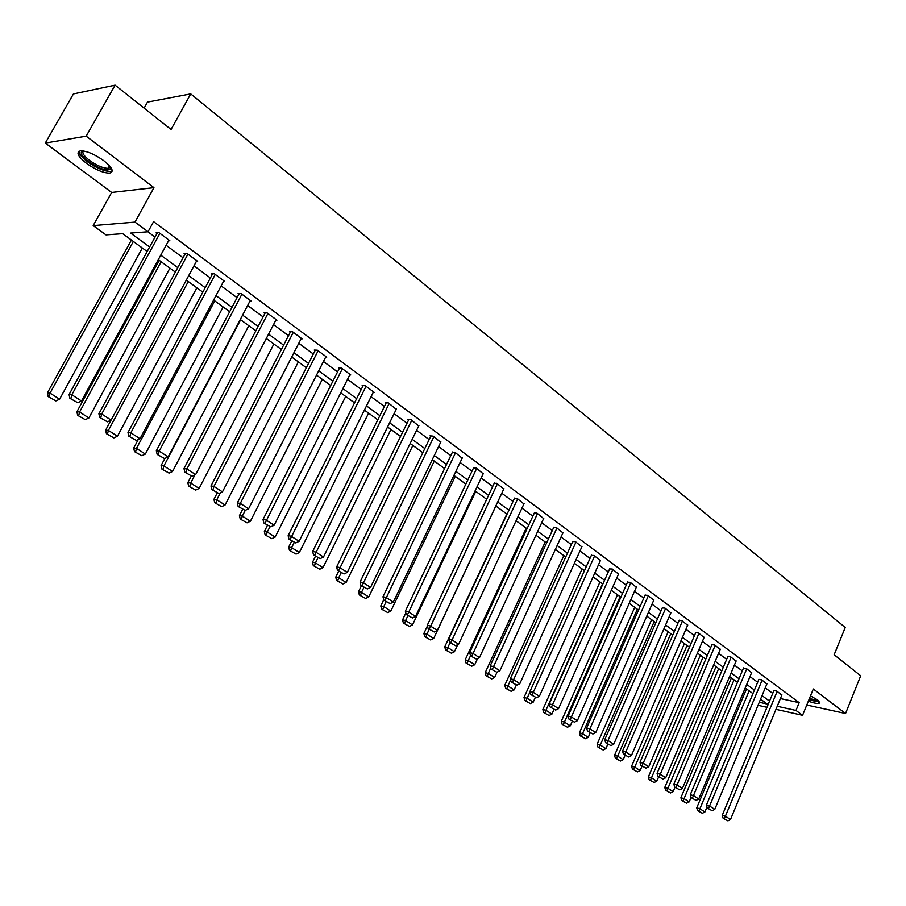<?xml version="1.0" encoding="UTF-8"?>
<svg xmlns="http://www.w3.org/2000/svg" width="906" height="906" viewBox="0 0 906 906"><rect width="100%" height="100%" fill="white"/><g stroke="black" fill="none" stroke-linecap="round" stroke-linejoin="round"><path stroke-width="1.36" d="M86.421 163.295C95.572 169.728 103.273 173.001 109.513 173.125C114.371 171.925 112.514 167.814 103.918 160.792C94.779 154.314 87.044 150.985 80.713 150.804C75.764 152.061 77.667 156.228 86.421 163.295M808.333 701.176C813.747 703.124 817.382 703.815 819.228 703.237L817.54 699.896L810.496 695.899M147.157 251.528L122.661 233.657L106.002 234.892L93.182 225.617L134.971 222.106L148.052 231.766L130.611 233.069L149.637 246.998M111.665 192.446L153.941 187.667L86.195 136.16L115.096 85.153L73.431 93.941L45.3 143.057L111.665 192.446L93.182 225.617M144.099 108.142L147.474 102.118L190.724 93.907L845.241 627.484L834.143 654.744L860.7 675.785L845.547 713.498L813.316 688.979L802.569 715.31L775.966 709.341M86.195 136.16L45.3 143.057M806.77 705.027L845.547 713.498M780.406 698.571L799.171 702.66L153.59 221.642L148.052 231.766M147.871 231.777L155.051 237.089M166.126 245.266L183.069 257.78M193.975 265.843L210.396 277.972M221.143 285.911L237.066 297.678M247.644 305.492L263.091 316.896M273.521 324.608L288.504 335.673M298.776 343.261L313.317 354.008M323.453 361.483L337.564 371.913M347.542 379.286L361.245 389.41M371.086 396.681L384.393 406.511M394.11 413.68L407.032 423.227M416.601 430.305L429.161 439.58M438.606 446.556L450.803 455.571M460.123 462.456L471.981 471.211M481.177 478.006L492.705 486.522M501.788 493.226L512.989 501.505M521.958 508.13L532.853 516.171M541.697 522.717L552.298 530.542M561.04 536.998L571.346 544.608M579.976 550.984L589.999 558.402M598.526 564.698L608.288 571.901M616.714 578.13L626.205 585.14M634.528 591.29L643.781 598.119M652.003 604.2L660.995 610.848M669.126 616.85L677.892 623.317M685.921 629.251L694.46 635.559M702.399 641.425L710.712 647.563M718.56 653.362L726.657 659.342M734.415 665.083L742.308 670.904M749.987 676.578L757.665 682.252M765.264 687.858L772.739 693.396M781.833 695.117L776.68 690.984L773.883 690.644M766.861 684.007L761.618 679.806L758.82 679.477M751.606 672.705L746.261 668.413L743.475 668.107M736.068 661.176L730.621 656.816L727.846 656.533M720.225 649.443L714.687 644.981L711.912 644.732M704.087 637.473L698.435 632.932L695.683 632.705M687.643 625.276L681.878 620.644L679.138 620.44M670.87 612.852L665.004 608.119L662.263 607.937M653.77 600.168L647.779 595.344L645.061 595.197M636.318 587.247L630.225 582.32L627.518 582.196M618.526 574.053L612.309 569.025L609.613 568.934M600.372 560.599L594.03 555.469L591.358 555.401M581.845 546.873L575.378 541.618L572.717 541.595M562.932 532.853L556.329 527.496L553.691 527.496M543.623 518.549L536.884 513.068L534.268 513.113M523.906 503.929L517.032 498.334L514.438 498.413M503.77 489.014L496.748 483.283L494.178 483.396M483.192 473.77L476.024 467.904L473.476 468.062M462.162 458.187L454.846 452.196L452.332 452.4M440.678 442.275L433.204 436.137L430.01 435.854L430.712 436.375M418.708 425.99L411.064 419.705L407.893 419.467L408.606 419.999M396.239 409.353L388.436 402.921L385.276 402.717L386.001 403.261M373.261 392.332L374.246 392.389L365.277 385.741L362.14 385.571L362.887 386.126M349.739 374.925L350.769 374.971L341.585 368.153L338.47 368.029L339.229 368.595M325.673 357.1L326.738 357.134L317.338 350.169L314.235 350.078L315.028 350.667M301.041 338.867L302.128 338.878L292.513 331.743L289.433 331.709L290.237 332.298M275.809 320.192L276.942 320.192L267.089 312.887L264.042 312.887L264.869 313.499M249.977 301.064L251.143 301.052L241.053 293.567L238.029 293.623L238.878 294.246M223.499 281.472L224.711 281.438L214.371 273.771L211.381 273.872L212.242 274.507M196.364 261.392L197.621 261.336L187.021 253.476L184.065 253.635L184.949 254.292M168.55 240.826L169.852 240.736L158.992 232.672L156.059 232.887L156.965 233.555M153.941 187.667L134.971 222.106M799.171 702.66L795.978 710.451L802.569 715.31M115.096 85.153L171.053 129.479L190.724 93.907M759.273 702.275L767.257 704.053L760.564 699.16M752.931 693.6L745.219 687.96M737.507 682.331L729.579 676.556M721.776 670.859L713.645 664.925M705.763 659.172L697.405 653.079M689.432 647.258L680.859 640.995M672.784 635.106L663.985 628.685M655.808 622.716L646.771 616.125M638.504 610.089L629.217 603.317M620.859 597.213L611.312 590.248M602.841 584.064L593.045 576.918M584.472 570.655L574.393 563.306M565.718 556.975L555.355 549.421M546.578 543.011L535.922 535.231M527.032 528.742L516.08 520.757M507.066 514.178L495.809 505.956M486.681 499.297L475.095 490.848M465.854 484.098L453.929 475.401M444.563 468.561L432.298 459.614M422.796 452.683L410.18 443.476M400.554 436.443L387.564 426.964M377.802 419.84L364.427 410.078M354.529 402.853L340.747 392.808M330.713 385.48L316.522 375.118M306.33 367.689L291.709 357.021M281.381 349.478L266.319 338.482M255.832 330.837L240.294 319.501M229.648 311.732L213.635 300.045M202.831 292.162L186.319 280.113M175.345 272.094L158.301 259.671M766.974 707.314L758.016 705.298M777.235 706.272L795.978 710.451M160.758 255.152L177.769 267.61M188.72 275.628L205.209 287.712M215.99 295.605L231.981 307.315M242.604 315.107L258.108 326.466M268.572 334.133L283.612 345.152M293.929 352.706L308.527 363.397M318.697 370.848L332.864 381.222M342.887 388.561L356.636 398.64M366.511 405.877L379.874 415.661M389.614 422.796L402.581 432.298M412.196 439.342L424.801 448.572M434.28 455.514L446.522 464.484M455.877 471.335L467.779 480.055M477.009 486.816L488.572 495.288M497.688 501.969L508.923 510.203M517.926 516.794L528.855 524.801M537.734 531.301L548.368 539.093M557.145 545.525L567.484 553.102M576.148 559.444L586.205 566.816M594.766 573.079L604.551 580.248M613.011 586.442L622.535 593.43M630.882 599.546L640.157 606.341M648.413 612.377L657.439 618.991M665.593 624.97L674.381 631.414M682.445 637.314L691.006 643.588M698.979 649.421L707.314 655.525M715.185 661.301L723.305 667.246M731.097 672.954L739.013 678.753M746.714 684.392L754.415 690.032M762.037 695.615L769.545 701.119M781.935 694.879L730.508 819.511L725.502 816.283L722.252 815.332L723.113 818.197L727.926 820.847L723.113 818.197M773.973 690.406L722.252 815.332M777.167 691.346L724.404 818.582M727.926 820.847L730.508 819.511M746.499 688.9L696.748 807.824L699.896 808.752L749.16 690.836M706.974 806.997L704.902 811.957L702.354 813.26L697.575 810.644L702.354 813.26M698.843 811.017L699.896 808.752L704.902 811.957M697.575 810.644L696.748 807.824M818.571 700.746L817.552 701.437L808.979 699.613M809.352 698.685L817.812 700.1M808.832 699.953L819.602 702.003M110.736 167.327L110.498 169.184C106.376 171.211 99.037 168.663 88.482 161.54C81.483 155.957 79.558 152.389 82.706 150.86M83.42 150.962C81.812 152.797 83.862 155.968 89.592 160.464C96.919 165.628 103.08 168.256 108.097 168.346L110.294 166.749M78.924 151.279C78.958 153.918 81.778 157.395 87.372 161.698C96.455 168.086 104.099 171.347 110.306 171.461L112.253 170.849M766.963 683.77L714.766 809.364L709.658 806.068L706.42 805.128L707.28 808.016L712.15 810.7L707.28 808.016M758.922 679.24L706.42 805.128M762.105 680.168L708.571 808.401M712.15 810.7L714.766 809.364M751.708 672.456L698.73 799.024L693.52 795.661L690.281 794.732L691.142 797.642L696.08 800.372L691.142 797.642M743.577 667.869L690.281 794.732M746.759 668.787L692.433 798.027M696.08 800.372L698.73 799.024M731.402 677.881L680.916 797.71L684.064 798.628L734.053 679.817M691.063 797.382L689.172 801.889L686.578 803.203L681.742 800.553L686.578 803.203M683.011 800.927L684.064 798.628L689.172 801.889M681.742 800.553L680.916 797.71M716.023 666.669L664.789 787.405L667.926 788.311L718.673 668.594M674.981 787.257L673.135 791.629L670.519 792.954L665.616 790.27L670.519 792.954M666.873 790.632L667.926 788.311L673.135 791.629M665.616 790.27L664.789 787.405M736.17 660.927L682.377 788.48L677.076 785.06L673.838 784.132L674.698 787.076L679.704 789.839L674.698 787.076M727.948 656.284L673.838 784.132M731.131 657.19L675.989 787.45M679.704 789.839L682.377 788.48M720.338 649.183L665.717 777.733L660.304 774.245L657.065 773.339L657.926 776.295L663.011 779.103L657.926 776.295M712.025 644.472L657.065 773.339M715.196 645.366L659.228 776.668M663.011 779.103L665.717 777.733M704.2 637.212L648.73 766.782L643.215 763.226L639.976 762.331L640.836 765.31L646.001 768.152L640.836 765.31M695.797 632.433L639.976 762.331M698.968 633.328L642.128 765.672M646.001 768.152L648.73 766.782M700.372 655.242L648.356 776.906L651.493 777.79L703.011 657.167M658.673 776.782L656.793 781.187L654.155 782.524L649.183 779.794L654.155 782.524M650.44 780.145L651.493 777.79L656.793 781.187M649.183 779.794L648.356 776.906M684.415 643.6L631.607 766.204L634.744 767.076L687.042 645.514M642.048 766.091L640.146 770.542L637.484 771.878L632.445 769.115L637.484 771.878M633.702 769.466L634.744 767.076L640.146 770.542M632.445 769.115L631.607 766.204M668.164 631.742L614.54 755.298L617.677 756.159L670.78 633.645M625.117 755.208L623.181 759.681L620.485 761.04L615.378 758.231L620.485 761.04M616.624 758.582L617.677 756.159L623.181 759.681M615.378 758.231L614.54 755.298M687.756 625.004L631.403 755.604L625.786 751.98L622.547 751.097L623.407 754.109L628.639 756.997L623.407 754.109M679.251 620.168L622.547 751.097M682.422 621.052L624.698 754.46M628.639 756.997L631.403 755.604M651.607 619.647L597.133 744.177L600.27 745.026L654.211 621.55M607.847 744.109L605.888 748.616L603.158 749.987L597.971 747.133L603.158 749.987M599.228 747.484L600.27 745.026L605.888 748.616M597.971 747.133L597.133 744.177M670.995 612.569L613.736 744.211L607.994 740.508L604.766 739.647L605.627 742.682L610.938 745.615L605.627 742.682M662.388 607.654L604.766 739.647M665.548 608.526L606.918 743.033M610.938 745.615L613.736 744.211M634.721 607.337L579.398 732.841L582.524 733.679L637.326 609.228M590.248 732.795L588.254 737.337L585.491 738.718L580.236 735.819L585.491 738.718M581.482 736.159L582.524 733.679L588.254 737.337M580.236 735.819L579.398 732.841M653.894 599.885L595.718 732.592L589.863 728.809L586.635 727.96L587.496 731.029L592.886 734.007L587.496 731.029M645.197 594.902L586.635 727.96M648.345 595.763L588.787 731.369M592.886 734.007L595.718 732.592M617.518 594.778L561.301 721.278L564.427 722.105L620.1 596.658M572.298 721.255L570.27 725.842L567.484 727.235L562.139 724.29L567.484 727.235M563.385 724.619L564.427 722.105L570.27 725.842M562.139 724.29L561.301 721.278M636.454 586.941L577.326 720.734L571.346 716.884L568.13 716.046L568.991 719.126L574.461 722.161L568.991 719.126M627.654 581.89L568.13 716.046M630.791 582.739L570.282 719.466M574.461 722.161L577.326 720.734M599.976 581.969L542.853 709.489L545.967 710.293L602.547 583.849M553.985 709.477L551.924 714.109L549.104 715.514L543.691 712.524L549.104 715.514M544.936 712.852L545.967 710.293L551.924 714.109M543.691 712.524L542.853 709.489M618.662 573.747L558.56 708.628L552.456 704.698L549.251 703.883L550.112 706.986L555.661 710.066L550.112 706.986M609.761 568.617L549.251 703.883M612.886 569.455L551.392 707.326M555.661 710.066L558.56 708.628M582.082 568.911L524.019 697.461L527.133 698.254L530.055 691.765M535.321 697.439L533.204 702.139L530.361 703.554L524.857 700.519L530.361 703.554M526.103 700.836L527.133 698.254L533.204 702.139M524.857 700.519L524.019 697.461M600.519 560.282L539.398 696.272L533.181 692.263L529.976 691.459L530.837 694.596L536.477 697.722L530.837 694.596M591.505 555.072L529.976 691.459M594.619 555.899L532.116 694.925M536.477 697.722L539.398 696.272M563.826 555.593L504.812 685.185L507.915 685.955L510.622 679.998M516.352 684.993L514.11 689.919L511.233 691.346L505.65 688.266L511.233 691.346M506.884 688.583L507.915 685.955L514.11 689.919M505.65 688.266L504.812 685.185M581.992 546.533L519.84 683.668L513.487 679.568L510.293 678.787L511.154 681.946L516.884 685.129L511.154 681.946M572.875 541.256L510.293 678.787M575.978 542.071L512.434 682.263M516.884 685.129L519.84 683.668M545.208 542.003L485.208 672.66L488.3 673.407L490.78 667.994M497.043 672.184L494.631 677.462L491.709 678.9L486.035 675.763L491.709 678.9M487.269 676.069L488.3 673.407L494.631 677.462M486.035 675.763L485.208 672.66M563.09 532.513L499.874 670.78L493.385 666.601L490.191 665.842L491.052 669.036L496.873 672.263L491.052 669.036M553.849 527.145L490.191 665.842M556.952 527.949L492.332 669.341M496.873 672.263L499.874 670.78M526.205 528.141L465.186 659.862L468.266 660.599L470.508 655.763M477.587 658.56L474.733 664.732L471.777 666.182L466.024 662.999L471.777 666.182M467.258 663.294L468.266 660.599L474.733 664.732M466.024 662.999L465.186 659.862M543.793 518.187L479.478 657.631L472.841 653.351L469.67 652.614L470.531 655.831L476.443 659.115L470.531 655.831M534.438 512.751L469.67 652.614M537.518 513.532L471.8 656.137M476.443 659.115L479.478 657.631M506.816 513.996L444.755 646.805L447.824 647.518L450.078 642.694M457.734 644.63L454.416 651.742L451.437 653.203L445.582 649.964L451.437 653.203M446.805 650.259L447.824 647.518L454.416 651.742M445.582 649.964L444.755 646.805M524.076 503.566L458.64 644.189L451.856 639.829L448.697 639.104L449.557 642.354L455.571 645.695L449.557 642.354M514.608 498.04L448.697 639.104M517.677 498.81L450.814 642.648M455.571 645.695L458.64 644.189M427.428 625.933L423.883 633.475L426.941 634.166L429.229 629.285M495.888 506.012L433.68 638.481L430.656 639.953L424.71 636.658L430.656 639.953M425.933 636.941L426.941 634.166L433.68 638.481M424.71 636.658L423.883 633.475M503.951 488.628L437.338 630.463L430.418 625.989L427.27 625.299L428.119 628.571L434.234 631.98L428.119 628.571M494.359 483.011L427.27 625.299M497.405 483.77L429.376 628.855M434.234 631.98L437.338 630.463M405.82 612.988L402.558 619.851L405.605 620.519L407.938 615.604M475.786 491.346L412.49 624.925L409.433 626.408L403.385 623.068L409.433 626.408M404.608 623.339L405.605 620.519L412.49 624.925M403.385 623.068L402.558 619.851M483.385 473.362L415.571 616.42L408.493 611.856L405.356 611.188L406.216 614.495L412.423 617.949L406.216 614.495M473.668 467.655L405.356 611.188M476.692 468.402L407.474 614.766M412.423 617.949L415.571 616.42M383.736 599.772L380.78 605.933L383.804 606.578L386.183 601.618M455.254 476.363L390.837 611.074L387.745 612.581L381.607 609.172L387.745 612.581M382.808 609.432L383.804 606.578L390.837 611.074M381.607 609.172L380.78 605.933M462.366 457.768L393.329 602.071L386.081 597.405L382.966 596.76L383.816 600.1L390.135 603.623L383.816 600.1M452.536 451.969L382.966 596.76M455.537 452.706L385.061 600.361M390.135 603.623L393.329 602.071M361.426 585.706L358.516 591.697L361.517 592.32L363.94 587.326M434.291 461.063L368.719 596.929L365.582 598.447L359.342 594.97L365.582 598.447M360.543 595.231L361.517 592.32L368.719 596.929M359.342 594.97L358.516 591.697M440.882 441.834L370.565 587.405L363.17 582.626L360.067 582.003L360.916 585.378L367.338 588.957L360.916 585.378M430.928 435.933L360.067 582.003M433.906 436.647L362.151 585.627M367.338 588.957L370.565 587.405M338.719 571.108L335.752 577.156L338.742 577.756L341.211 572.705M412.864 445.435L346.103 582.467L342.921 583.985L336.579 580.463L342.921 583.985M337.768 580.701L338.742 577.756L346.103 582.467M336.579 580.463L335.752 577.156M418.923 425.537L347.292 572.388L339.716 567.507L336.636 566.918L337.485 570.316L344.02 573.962L337.485 570.316M408.833 419.546L336.636 566.918M411.788 420.237L338.719 570.554M344.02 573.962L347.292 572.388M315.503 556.182L312.491 562.298L315.458 562.864L317.972 557.768M390.973 429.455L322.978 567.677L319.761 569.217L313.306 565.627L319.761 569.217M314.495 565.854L315.458 562.864L322.978 567.677M313.306 565.627L312.491 562.298M396.477 408.878L323.476 557.031L315.73 552.037L312.672 551.482L313.51 554.902L320.169 558.617L313.51 554.902M386.239 402.774L312.672 551.482M389.161 403.464L314.733 555.129M320.169 558.617L323.476 557.031M291.766 540.927L288.686 547.088L291.641 547.632L294.201 542.49M368.595 413.125L299.331 552.547L296.069 554.098L289.501 550.452L296.069 554.098M290.679 550.667L291.641 547.632L299.331 552.547M289.501 550.452L288.686 547.088M373.499 391.834L299.105 541.324L291.177 536.205L288.142 535.673L288.98 539.127L295.752 542.92L288.98 539.127M363.136 385.628L288.142 535.673M366.024 386.296L290.192 539.342M295.752 542.92L299.105 541.324M267.474 525.31L264.348 531.528L267.27 532.037L269.954 526.714M345.707 396.432L275.141 537.077L271.834 538.651L265.152 534.925L271.834 538.651M266.33 535.129L267.27 532.037L275.141 537.077M265.152 534.925L264.348 531.528M349.999 374.405L274.156 525.231L266.036 519.999L263.023 519.5L263.861 522.989L270.758 526.85L263.861 522.989M339.501 368.074L263.023 519.5M342.355 368.731L265.062 523.192M270.758 526.85L274.156 525.231M242.627 509.342L239.433 515.616L242.332 516.092L245.254 510.35M322.31 379.354L250.384 521.244L247.044 522.83L240.237 519.036L247.044 522.83M241.404 519.229L242.332 516.092L250.384 521.244M240.237 519.036L239.433 515.616M325.956 356.556L248.618 508.753L240.294 503.396L237.315 502.932L238.142 506.454L245.164 510.384L238.142 506.454M315.311 350.112L237.315 502.932M318.131 350.747L240.294 503.396L239.331 506.647M245.164 510.384L248.618 508.753M217.191 492.989L213.941 499.319L216.806 499.761L220.351 492.875M298.368 361.879L225.05 505.038L221.664 506.635L214.745 502.773L221.664 506.635M215.888 502.955L216.806 499.761L225.05 505.038M214.745 502.773L213.941 499.319M301.336 338.289L222.446 491.89L213.929 486.386L210.973 485.967L211.8 489.523L218.946 493.532L211.8 489.523M290.543 331.721L210.973 485.967M293.317 332.343L213.929 486.386L212.978 489.693M218.946 493.532L222.446 491.89M191.211 476.137L187.836 482.638L190.679 483.057L194.881 474.959M273.872 344.008L199.116 488.447L195.685 490.067L188.629 486.126L195.685 490.067M189.762 486.296L190.679 483.057L199.116 488.447M188.629 486.126L187.836 482.638M276.126 319.591L195.639 474.597L186.908 468.968L183.986 468.583L184.813 472.173L192.095 476.262L184.813 472.173M265.186 312.887L183.986 468.583M267.916 313.499L186.908 468.968L185.979 472.332M192.095 476.262L195.639 474.597M164.847 458.436L161.098 465.559L163.907 465.933L240.645 319.75M248.799 325.707L172.559 471.46L169.071 473.091L161.891 469.082L169.071 473.091M163.012 469.229L163.907 465.933L172.559 471.46M161.891 469.082L161.098 465.559M250.305 300.43L168.176 456.884L159.218 451.109L156.33 450.769L157.146 454.382L164.575 458.561L157.146 454.382M239.218 293.601L156.33 450.769M241.902 294.19L159.218 451.109L158.301 454.529M164.575 458.561L168.176 456.884M138.244 439.535L133.714 448.062L136.489 448.391L214.779 300.883M223.136 306.975L145.356 454.065L141.823 455.707L134.496 451.607L141.823 455.707M135.617 451.754L136.489 448.391L145.356 454.065M134.496 451.607L133.714 448.062M223.85 280.803L140.011 438.719L130.826 432.796L127.973 432.502L128.788 436.16L136.353 440.418L128.788 436.16M212.604 273.827L127.973 432.502M215.243 274.405L130.826 432.796L129.92 436.284M136.353 440.418L140.011 438.719M111.019 420.146L105.651 430.135L108.392 430.418L188.289 281.551M196.851 287.791L117.474 436.228L113.884 437.892L106.432 433.714L113.884 437.892M107.531 433.838L108.392 430.418L117.474 436.228M106.432 433.714L105.651 430.135M196.749 260.69L111.121 420.09L101.71 414.019L98.901 413.77L99.694 417.462L107.418 421.811L99.694 417.462M185.345 253.567L98.901 413.77M187.916 254.133L101.71 414.019L100.826 417.564M107.418 421.811L111.121 420.09M159.173 260.305L76.897 411.754L79.592 412.004L161.155 261.743M169.92 268.142L88.901 417.96L85.266 419.637L77.667 415.367L85.266 419.637M78.743 415.469L79.592 412.004L88.901 417.96M77.667 415.367L76.897 411.754M168.958 240.067L81.495 400.984L71.834 394.756L69.071 394.552L69.864 398.278L77.735 402.717L69.864 398.278M157.395 232.785L69.071 394.552M159.898 233.352L71.834 394.756L70.962 398.368M77.735 402.717L81.495 400.984M131.415 240.045L47.406 392.91L50.057 393.113L133.352 241.449M142.333 248.018L59.603 399.218L55.912 400.916L48.165 396.568L55.912 400.916M49.23 396.647L50.057 393.113L59.603 399.218M48.165 396.568L47.406 392.91M109.988 167.542L110.498 169.184M109.513 165.821L108.097 168.346"/></g></svg>
